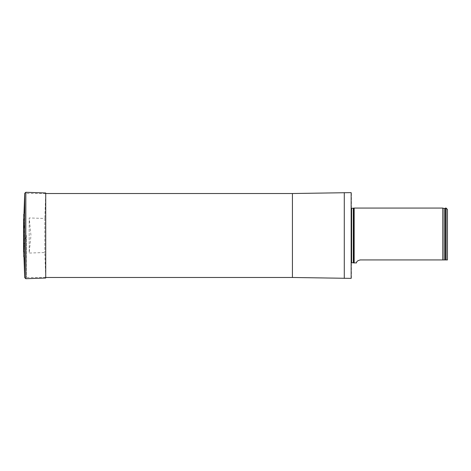 <?xml version="1.0" encoding="UTF-8"?>
<svg xmlns="http://www.w3.org/2000/svg" width="471" height="471" viewBox="0 0 471 471"><rect width="100%" height="100%" fill="white"/><g stroke="black" fill="none" stroke-linecap="round" stroke-linejoin="round"><path stroke-width="0.35" stroke-dasharray="2.35 1.77" d="M26.294 235.5L26.294 277.478L26.294 235.5M351.419 278.096L351.419 192.904M351.419 235.5L351.419 206.999L351.419 235.5M351.148 192.627L351.148 278.373M354.163 262.93L354.163 208.07M351.078 207.858L351.625 208.406L351.625 262.594L351.078 263.142L351.078 207.858L351.13 263.377L351.078 207.858M447.45 209.442L447.45 259.927M446.078 208.07L446.078 259.927L360.339 259.927C355.54 260.987 356.753 263.224 356.376 262.93C356.753 263.218 355.546 260.987 360.339 259.927M445.531 208.07L445.531 259.927M442.787 259.927L442.787 208.07M24.003 257.619L24.003 213.381M23.55 251.926L23.55 219.074L23.568 251.461L23.568 219.539L24.769 231.438L24.769 239.562L24.769 231.438L26.252 235.5L24.769 239.562L23.55 251.808L23.55 219.192M44.827 218.485L44.827 252.515L44.827 218.485L29.184 217.938L29.184 253.062L29.184 217.938L30.962 235.5L29.184 253.062L44.827 252.515L45.716 278.02L45.716 192.98L44.827 218.485M292.432 193.522L292.432 277.478M344.289 192.627L344.289 278.373M351.419 206.999L351.419 264.001M353.55 262.647L353.55 208.353M353.321 262.594L353.321 208.406M445.413 259.927L445.413 208.211M444.206 259.927L444.206 208.559M23.727 214.07L23.727 256.93M24.698 193.345L24.698 277.654M25.834 192.286L25.834 278.714M45.716 193.522L26.294 193.522M45.716 277.478L26.294 277.478"/><path stroke-width="0.71" d="M351.148 192.627L351.148 278.373L351.148 192.627L292.432 193.522L45.716 193.522M351.419 208.365L354.163 208.07L354.163 262.93L351.419 262.635M447.45 259.927L446.078 259.927L447.45 259.927L447.45 209.442L446.078 208.07L445.531 208.07L445.531 259.927L446.078 259.927L446.078 208.07M360.115 259.933L360.339 259.927C355.54 260.987 356.753 263.224 356.376 262.93C356.753 263.218 355.546 260.987 360.339 259.927L445.531 259.927M354.163 262.93L356.382 262.877M444.206 259.927L444.206 208.559L442.787 208.07L442.787 259.927M23.727 256.93L23.727 214.07M24.003 213.381L24.698 193.345L25.834 192.286L45.716 192.98L45.716 278.02L25.834 278.714L25.834 192.286M351.148 278.373L292.432 277.478L292.432 193.522M344.289 278.373L344.289 192.627M353.55 208.353L353.55 262.647M353.321 208.406L353.321 262.594M351.625 208.406L351.625 262.594M444.206 208.559L445.413 208.211L445.413 259.927M24.003 257.619L24.698 277.654L24.698 193.345M292.432 277.478L45.716 277.478M442.787 208.07L354.163 208.07M23.568 251.461L23.55 251.926M23.55 219.192L23.55 251.808M24.698 277.654L25.834 278.714"/></g></svg>
